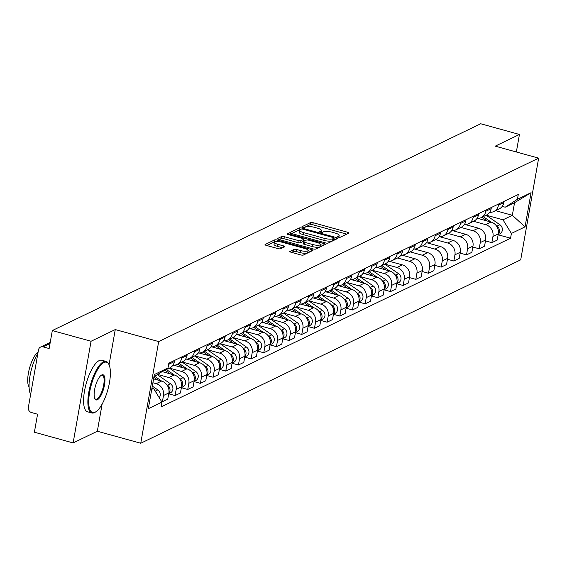 <?xml version="1.0" encoding="UTF-8"?>
<svg xmlns="http://www.w3.org/2000/svg" width="567" height="567" viewBox="0 0 567 567"><rect width="100%" height="100%" fill="white"/><g stroke="black" fill="none" stroke-linecap="round" stroke-linejoin="round"><path stroke-width="0.85" d="M338.35 237.141A1.467 0.383 10 0 0 340.25 237.247L348.719 233.157A2.098 0.553 10 0 0 348.875 232.994A2.098 0.553 10 0 0 347.606 232.243L313.211 222.732A2.098 0.553 10 0 0 310.503 222.59L302.034 226.68A1.467 0.383 10 0 0 301.92 226.793A1.467 0.383 10 0 0 302.806 227.317A1.467 0.383 10 0 0 304.706 227.417L305.804 226.892A6.719 1.765 10 0 1 314.465 227.346L317.336 228.14A6.719 1.765 10 0 1 321.404 230.542A6.719 1.765 10 0 1 320.901 231.06L319.802 231.591A1.467 0.383 10 0 0 319.689 231.705A1.467 0.383 10 0 0 320.582 232.229A1.467 0.383 10 0 0 322.474 232.328L323.573 231.804A6.719 1.765 10 0 1 332.241 232.264L335.104 233.051A6.719 1.765 10 0 1 339.172 235.454A6.719 1.765 10 0 1 338.669 235.978L337.571 236.503A1.467 0.383 10 0 0 337.464 236.616A1.467 0.383 10 0 0 338.35 237.141M289.921 251.309A2.098 0.553 10 0 0 289.765 251.472A2.098 0.553 10 0 0 291.034 252.223L300.687 254.888A2.098 0.553 10 0 0 303.395 255.037L312.8 250.494A2.098 0.553 10 0 0 312.963 250.331A2.098 0.553 10 0 0 311.687 249.579L277.291 240.075A2.098 0.553 10 0 0 274.584 239.926L265.179 244.469A2.098 0.553 10 0 0 265.016 244.632A2.098 0.553 10 0 0 266.292 245.383L277.943 248.608A2.098 0.553 10 0 0 280.658 248.75L284.684 246.808A2.098 0.553 10 0 0 284.84 246.645A2.098 0.553 10 0 0 283.564 245.894L277.787 244.292A5.62 1.474 10 0 1 274.385 242.286A5.62 1.474 10 0 1 282.054 242.237L304.699 248.495A5.62 1.474 10 0 1 308.094 250.501A5.62 1.474 10 0 1 300.432 250.55L296.654 249.508A2.098 0.553 10 0 0 293.947 249.367L289.857 251.684M158.675 341.568L115.264 329.569L91.06 341.256L52.32 330.547L480.703 123.755L519.443 134.464L495.239 146.151L538.65 158.15L158.675 341.568L140.751 443.245L520.719 259.821L538.65 158.15M325.479 242.924A2.098 0.553 10 0 0 328.187 243.066L337.599 238.523A2.098 0.553 10 0 0 337.755 238.36A2.098 0.553 10 0 0 336.486 237.608L302.091 228.104A2.098 0.553 10 0 0 299.376 227.962L289.971 232.498A2.098 0.553 10 0 0 289.815 232.661A2.098 0.553 10 0 0 291.084 233.413L325.479 242.924M325.203 244.512L315.791 249.048A2.098 0.553 10 0 1 313.083 248.906L278.688 239.402A2.098 0.553 10 0 1 277.419 238.65A2.098 0.553 10 0 1 277.575 238.487L281.601 236.545A2.098 0.553 10 0 1 284.308 236.687L298.256 240.543A2.098 0.553 10 0 0 300.964 240.684L303.636 239.394A2.098 0.553 10 0 0 303.792 239.231A2.098 0.553 10 0 0 302.523 238.48L288.001 234.469A1.467 0.383 10 0 1 287.108 233.944A1.467 0.383 10 0 1 289.113 233.93L324.09 243.597A2.098 0.553 10 0 1 325.359 244.342A2.098 0.553 10 0 1 325.203 244.512M91.06 341.256L73.129 442.926L34.389 432.217L37.564 414.222L31.525 412.556A4.281 3.884 -115.8 0 1 28.35 407.411L38.499 349.86A4.281 3.884 -115.8 0 1 40.533 347.089L50.222 342.404M73.129 442.926L97.333 431.246L140.751 443.245M52.32 330.547L49.145 348.542L43.106 346.869A4.281 3.884 -115.8 0 0 40.533 347.089M516.353 151.984L519.443 134.464M498.684 203.957L498.471 205.148A9.845 8.923 64.2 0 1 493.793 211.534L499.151 208.947A9.845 8.923 -115.8 0 0 503.829 202.561L504.042 201.363M473.573 221.3L485.643 224.638A9.845 8.923 64.2 0 1 492.95 236.467L498.308 233.873A9.845 8.923 -115.8 0 0 491.001 222.044L478.002 218.451M498.308 233.873L497.216 240.082L491.851 242.669L485.48 240.904M493.793 211.534A9.845 8.923 64.2 0 1 489.668 212.334M492.95 236.467L491.851 242.669M486.011 210.073L485.799 211.264A9.845 8.923 64.2 0 1 481.121 217.657L486.486 215.063A9.845 8.923 -115.8 0 0 491.157 208.677L491.369 207.479M472.807 247.021L479.186 248.785L484.544 246.198L485.636 239.99A9.845 8.923 -115.8 0 0 478.335 228.161L465.33 224.567M481.121 217.657A9.845 8.923 64.2 0 1 476.996 218.451M460.9 227.417L472.97 230.755A9.845 8.923 64.2 0 1 480.277 242.584L479.186 248.785M473.339 216.19L473.126 217.381A9.845 8.923 64.2 0 1 468.448 223.774L473.814 221.18A9.845 8.923 -115.8 0 0 478.491 214.794L478.697 213.596M460.135 253.137L466.513 254.902L471.872 252.315L472.97 246.106A9.845 8.923 -115.8 0 0 465.663 234.277L452.657 230.684M468.448 223.774A9.845 8.923 64.2 0 1 464.33 224.567M448.228 233.533L460.298 236.871A9.845 8.923 64.2 0 1 467.605 248.7L466.513 254.902M460.666 222.307L460.454 223.497A9.845 8.923 64.2 0 1 455.783 229.89L461.141 227.296A9.845 8.923 -115.8 0 0 465.819 220.91L466.031 219.713M447.462 259.254L453.841 261.018L459.199 258.432L460.298 252.223A9.845 8.923 -115.8 0 0 452.99 240.394L439.985 236.8M455.783 229.89A9.845 8.923 64.2 0 1 451.658 230.684M435.555 239.65L447.632 242.988A9.845 8.923 64.2 0 1 454.932 254.817L453.841 261.018M447.994 228.423L447.788 229.614A9.845 8.923 64.2 0 1 443.111 236.007L448.469 233.413A9.845 8.923 -115.8 0 0 453.146 227.027L453.359 225.829M434.79 265.37L441.169 267.135L446.534 264.548L447.625 258.339A9.845 8.923 -115.8 0 0 440.318 246.51L427.32 242.917M443.111 236.007A9.845 8.923 64.2 0 1 438.986 236.8M422.89 245.766L434.96 249.104A9.845 8.923 64.2 0 1 442.267 260.933L441.169 267.135M435.328 234.54L435.116 235.73A9.845 8.923 64.2 0 1 430.438 242.123L435.796 239.529A9.845 8.923 -115.8 0 0 440.474 233.143L440.687 231.946M422.124 271.487L428.496 273.251L433.861 270.665L434.953 264.463A9.845 8.923 -115.8 0 0 427.646 252.627L414.647 249.033M430.438 242.123A9.845 8.923 64.2 0 1 426.313 242.917M410.217 251.883L422.287 255.221A9.845 8.923 64.2 0 1 429.595 267.05L428.496 273.251M422.656 240.656L422.443 241.847A9.845 8.923 64.2 0 1 417.766 248.24L423.131 245.646A9.845 8.923 -115.8 0 0 427.802 239.26L428.014 238.069M409.452 277.603L415.831 279.368L421.189 276.781L422.28 270.579A9.845 8.923 -115.8 0 0 414.973 258.743L401.975 255.15M417.766 248.24A9.845 8.923 64.2 0 1 413.641 249.033M397.545 257.999L409.615 261.337A9.845 8.923 64.2 0 1 416.922 273.166L415.831 279.368M409.984 246.773L409.771 247.963A9.845 8.923 64.2 0 1 405.093 254.356L410.458 251.762A9.845 8.923 -115.8 0 0 415.136 245.376L415.342 244.186M396.78 283.72L403.158 285.485L408.516 282.898L409.608 276.696A9.845 8.923 -115.8 0 0 402.308 264.86L389.302 261.267M405.093 254.356A9.845 8.923 64.2 0 1 400.975 255.15M384.873 264.116L396.943 267.454A9.845 8.923 64.2 0 1 404.25 279.283L403.158 285.485M397.311 252.889L397.098 254.08A9.845 8.923 64.2 0 1 392.428 260.473L397.786 257.879A9.845 8.923 -115.8 0 0 402.464 251.493L402.669 250.302M384.107 289.836L390.486 291.601L395.844 289.014L396.943 282.813A9.845 8.923 -115.8 0 0 389.635 270.976L376.63 267.383M392.428 260.473A9.845 8.923 64.2 0 1 388.303 261.267M372.2 270.232L384.27 273.57A9.845 8.923 64.2 0 1 391.577 285.399L390.486 291.601M384.639 259.006L384.433 260.196A9.845 8.923 64.2 0 1 379.755 266.589L385.113 263.995A9.845 8.923 -115.8 0 0 389.791 257.609L390.004 256.419M371.435 295.953L377.813 297.718L383.179 295.131L384.27 288.929A9.845 8.923 -115.8 0 0 376.963 277.093L363.957 273.5M379.755 266.589A9.845 8.923 64.2 0 1 375.63 267.383M359.535 276.349L371.605 279.687A9.845 8.923 64.2 0 1 378.905 291.516L377.813 297.718M371.966 265.122L371.761 266.313A9.845 8.923 64.2 0 1 367.083 272.706L372.441 270.119A9.845 8.923 -115.8 0 0 377.119 263.726L377.331 262.535M358.769 302.069L365.141 303.834L370.506 301.247L371.598 295.046A9.845 8.923 -115.8 0 0 364.29 283.216L351.292 279.616M367.083 272.706A9.845 8.923 64.2 0 1 362.958 273.5M346.862 282.465L358.932 285.803A9.845 8.923 64.2 0 1 366.239 297.632L365.141 303.834M359.301 271.239L359.088 272.429A9.845 8.923 64.2 0 1 354.41 278.822L359.769 276.235A9.845 8.923 -115.8 0 0 364.446 269.842L364.659 268.652M346.097 308.186L352.468 309.951L357.834 307.364L358.925 301.162A9.845 8.923 -115.8 0 0 351.618 289.333L338.619 285.733M354.41 278.822A9.845 8.923 64.2 0 1 350.286 279.616M334.19 288.582L346.26 291.92A9.845 8.923 64.2 0 1 353.567 303.749L352.468 309.951M346.628 277.355L346.416 278.546A9.845 8.923 64.2 0 1 341.738 284.939L347.103 282.352A9.845 8.923 -115.8 0 0 351.774 275.959L351.987 274.768M333.424 314.302L339.803 316.067L345.161 313.48L346.253 307.279A9.845 8.923 -115.8 0 0 338.953 295.45L325.947 291.849M341.738 284.939A9.845 8.923 64.2 0 1 337.613 285.733M321.517 294.698L333.587 298.036A9.845 8.923 64.2 0 1 340.895 309.865L339.803 316.067M333.956 283.472L333.743 284.662A9.845 8.923 64.2 0 1 329.066 291.055L334.431 288.468A9.845 8.923 -115.8 0 0 339.109 282.075L339.314 280.885M320.752 320.419L327.131 322.184L332.489 319.597L333.587 313.395A9.845 8.923 -115.8 0 0 326.28 301.566L313.275 297.966M329.066 291.055A9.845 8.923 64.2 0 1 324.948 291.849M308.845 300.815L320.915 304.153A9.845 8.923 64.2 0 1 328.222 315.982L327.131 322.184M321.283 289.588L321.071 290.779A9.845 8.923 64.2 0 1 316.4 297.172L321.758 294.585A9.845 8.923 -115.8 0 0 326.436 288.192L326.649 287.001M308.079 326.535L314.458 328.3L319.816 325.713L320.915 319.512A9.845 8.923 -115.8 0 0 313.608 307.683L300.602 304.082M316.4 297.172A9.845 8.923 64.2 0 1 312.275 297.966M296.172 306.931L308.242 310.269A9.845 8.923 64.2 0 1 315.55 322.099L314.458 328.3M308.611 295.705L308.405 296.895A9.845 8.923 64.2 0 1 303.728 303.288L309.086 300.701A9.845 8.923 -115.8 0 0 313.764 294.308L313.976 293.118M295.407 332.652L301.786 334.417L307.151 331.83L308.242 325.628A9.845 8.923 -115.8 0 0 300.935 313.799L287.937 310.199M303.728 303.288A9.845 8.923 64.2 0 1 299.603 304.082M283.507 313.048L295.577 316.386A9.845 8.923 64.2 0 1 302.884 328.215L301.786 334.417M295.939 301.821L295.733 303.012A9.845 8.923 64.2 0 1 291.055 309.405L296.413 306.818A9.845 8.923 -115.8 0 0 301.091 300.425L301.304 299.234M282.742 338.768L289.113 340.533L294.479 337.946L295.57 331.745A9.845 8.923 -115.8 0 0 288.263 319.916L275.264 316.322M291.055 309.405A9.845 8.923 64.2 0 1 286.93 310.199M270.835 319.164L282.905 322.503A9.845 8.923 64.2 0 1 290.212 334.332L289.113 340.533M283.273 307.938L283.061 309.128A9.845 8.923 64.2 0 1 278.383 315.521L283.748 312.934A9.845 8.923 -115.8 0 0 288.419 306.541L288.631 305.351M270.069 344.885L276.448 346.65L281.806 344.063L282.898 337.861A9.845 8.923 -115.8 0 0 275.59 326.032L262.592 322.439M278.383 315.521A9.845 8.923 64.2 0 1 274.258 316.315M258.162 325.281L270.232 328.619A9.845 8.923 64.2 0 1 277.539 340.448L276.448 346.65M270.601 314.054L270.388 315.245A9.845 8.923 64.2 0 1 265.71 321.638L271.076 319.051A9.845 8.923 -115.8 0 0 275.753 312.658L275.959 311.467M257.397 351.001L263.775 352.766L269.134 350.179L270.225 343.978A9.845 8.923 -115.8 0 0 262.925 332.149L249.919 328.555M265.71 321.638A9.845 8.923 64.2 0 1 261.593 322.432M245.49 331.397L257.56 334.736A9.845 8.923 64.2 0 1 264.867 346.565L263.775 352.766M257.928 320.171L257.716 321.361A9.845 8.923 64.2 0 1 253.038 327.754L258.403 325.167A9.845 8.923 -115.8 0 0 263.081 318.774L263.286 317.584M244.724 357.118L251.103 358.883L256.461 356.296L257.56 350.094A9.845 8.923 -115.8 0 0 250.253 338.265L237.247 334.672M253.038 327.754A9.845 8.923 64.2 0 1 248.92 328.548M232.817 337.514L244.887 340.852A9.845 8.923 64.2 0 1 252.195 352.681L251.103 358.883M245.256 326.287L245.05 327.478A9.845 8.923 64.2 0 1 240.373 333.871L245.731 331.284A9.845 8.923 -115.8 0 0 250.408 324.891L250.621 323.7M232.052 363.234L238.431 364.999L243.789 362.412L244.887 356.211A9.845 8.923 -115.8 0 0 237.58 344.382L224.575 340.788M240.373 333.871A9.845 8.923 64.2 0 1 236.248 334.665M220.152 343.63L232.222 346.969A9.845 8.923 64.2 0 1 239.522 358.798L238.431 364.999M232.583 332.404L232.378 333.594A9.845 8.923 64.2 0 1 227.7 339.987L233.058 337.4A9.845 8.923 -115.8 0 0 237.736 331.008L237.949 329.817M219.379 369.351L225.758 371.116L231.123 368.529L232.215 362.327A9.845 8.923 -115.8 0 0 224.908 350.498L211.909 346.905M227.7 339.987A9.845 8.923 64.2 0 1 223.575 340.781M207.479 349.747L219.549 353.085A9.845 8.923 64.2 0 1 226.857 364.914L225.758 371.116M219.918 338.52L219.705 339.711A9.845 8.923 64.2 0 1 215.028 346.104L220.386 343.517A9.845 8.923 -115.8 0 0 225.064 337.124L225.276 335.933M206.714 375.467L213.086 377.232L218.451 374.645L219.542 368.444A9.845 8.923 -115.8 0 0 212.235 356.615L199.237 353.021M215.028 346.104A9.845 8.923 64.2 0 1 210.903 346.898M194.807 355.863L206.877 359.202A9.845 8.923 64.2 0 1 214.184 371.031L213.086 377.232M207.246 344.637L207.033 345.827A9.845 8.923 64.2 0 1 202.355 352.22L207.72 349.633A9.845 8.923 -115.8 0 0 212.391 343.241L212.604 342.05M194.042 381.584L200.42 383.349L205.778 380.762L206.87 374.56A9.845 8.923 -115.8 0 0 199.57 362.731L186.564 359.138M202.355 352.22A9.845 8.923 64.2 0 1 198.23 353.014M182.135 361.98L194.205 365.318A9.845 8.923 64.2 0 1 201.512 377.147L200.42 383.349M194.573 350.753L194.361 351.944A9.845 8.923 64.2 0 1 189.683 358.337L195.048 355.75A9.845 8.923 -115.8 0 0 199.726 349.357L199.931 348.166M181.369 387.7L187.748 389.465L193.106 386.878L194.205 380.677A9.845 8.923 -115.8 0 0 186.897 368.848L173.892 365.254M189.683 358.337A9.845 8.923 64.2 0 1 185.565 359.131M169.462 368.096L181.532 371.435A9.845 8.923 64.2 0 1 188.839 383.264L187.748 389.465M181.901 356.87L181.688 358.06A9.845 8.923 64.2 0 1 177.017 364.453L182.376 361.866A9.845 8.923 -115.8 0 0 187.053 355.474L187.266 354.283M168.697 393.817L175.075 395.582L180.434 392.995L181.532 386.793A9.845 8.923 -115.8 0 0 174.225 374.964L162.282 371.661M177.017 364.453A9.845 8.923 64.2 0 1 172.892 365.247M157.881 374.518L168.86 377.551A9.845 8.923 64.2 0 1 176.167 389.38L175.075 395.582M166.833 368.706A9.845 8.923 64.2 0 1 164.345 370.57L169.703 367.983A9.845 8.923 -115.8 0 0 174.381 361.59L174.593 360.399M161.574 401.464L162.403 401.698L167.768 399.111L168.86 392.91A9.845 8.923 -115.8 0 0 161.552 381.081L153.586 378.876M169.228 362.986L169.023 364.177A9.845 8.923 64.2 0 1 168.229 366.643M164.345 370.57A9.845 8.923 64.2 0 1 163.339 370.974M152.899 382.753L156.194 383.668A9.845 8.923 64.2 0 1 163.494 395.497L162.403 401.698M486.245 215.184L502.986 219.812L512.327 215.304L514.553 202.695L505.211 207.203L502.227 206.381M495.586 210.676L512.327 215.304L525.049 226.85L511.406 233.441L502.986 219.812M505.211 207.203L517.43 199.279L531.073 192.688L525.049 226.85M151.736 389.366L153.551 388.487L161.971 402.116L161.127 406.893L510.562 238.218L511.406 233.441M161.971 402.116L148.327 408.701L154.352 374.539L167.995 367.955L153.962 376.757M517.43 199.279L518.273 194.495L168.838 363.178L167.995 367.955M115.264 329.569L109.055 364.772M102.117 404.122L97.333 431.246M153.551 388.487L151.97 388.048M498.152 234.788L510.562 238.218M531.073 192.688L514.553 202.695M346.706 234.128L312.849 224.766A2.098 0.553 10 0 0 310.142 224.624L304.174 227.509M299.723 229.869A2.098 0.553 10 0 0 299.022 229.996L291.622 233.561M335.586 239.494L333.984 239.054M334.048 238.211A1.467 0.383 10 0 0 334.154 238.09A1.467 0.383 10 0 0 333.268 237.566L303.076 229.224A1.467 0.383 10 0 0 301.176 229.125L300.021 229.678A6.719 1.765 10 0 0 299.518 230.202A6.719 1.765 10 0 0 303.586 232.605L324.225 238.31A6.719 1.765 10 0 0 332.893 238.764L334.048 238.211L333.687 240.238A1.467 0.383 10 0 0 333.8 240.125A1.467 0.383 10 0 0 333.736 239.983M299.518 230.202L299.156 232.236A6.719 1.765 10 0 0 303.225 234.639L303.586 232.605M333.687 240.238L332.531 240.798A6.719 1.765 10 0 1 323.863 240.337L303.225 234.639M279.226 239.55L281.239 238.572L281.601 236.545M303.345 241.06A2.098 0.553 10 0 1 303.437 241.266A2.098 0.553 10 0 1 303.281 241.429L300.609 242.719A2.098 0.553 10 0 1 297.902 242.577L283.947 238.721A2.098 0.553 10 0 0 281.239 238.572M303.643 240.075L305.415 240.564M320.362 244.696L323.19 245.483M312.736 244.54A5.62 1.474 10 0 0 320.398 244.49A5.62 1.474 10 0 0 316.996 242.485L309.022 240.28A2.098 0.553 10 0 0 306.315 240.132L303.643 241.422A2.098 0.553 10 0 0 303.487 241.585A2.098 0.553 10 0 0 304.755 242.336L312.736 244.54L312.374 246.574A5.62 1.474 10 0 0 320.043 246.525L320.398 244.49M303.281 243.456A2.098 0.553 10 0 0 303.125 243.619A2.098 0.553 10 0 0 304.394 244.37L304.755 242.336M312.374 246.574L304.394 244.37M308.094 250.501L307.739 252.535A5.62 1.474 10 0 1 300.071 252.584L296.3 251.542A2.098 0.553 10 0 0 293.593 251.401L291.573 252.372M274.385 242.286L274.031 244.32A5.62 1.474 10 0 0 277.426 246.326L277.787 244.292M282.671 247.779L277.426 246.326M274.825 241.847A2.098 0.553 10 0 0 274.222 241.96L266.83 245.532M310.794 251.465L308.058 250.706M481.851 217.303L487.188 220.995M478.491 218.408L478.917 218.706M483.233 216.637L491.093 222.073M496.21 225.616L496.983 226.148A5.351 4.848 64.2 0 1 498.244 234.228M486.16 215.226L499.91 224.73A5.351 4.848 64.2 0 1 502.383 229.564A5.351 4.848 64.2 0 1 499.761 233.895L498.173 234.66M103.924 362.547A26.103 8.618 105.5 0 0 89.643 392.144A26.103 8.618 105.5 0 0 95.178 412.166A26.103 8.618 105.5 0 0 95.936 411.734A26.103 8.618 105.5 0 0 107.858 389.657A26.103 8.618 105.5 0 0 108.97 364.588A26.103 8.618 105.5 0 0 103.924 362.547M95.603 411.94A26.748 8.831 -74.5 0 1 95.263 412.174A26.748 8.831 -74.5 0 1 94.483 412.613A26.748 8.831 -74.5 0 1 91.84 412.974A26.748 8.831 -74.5 0 1 89.543 388.487A26.748 8.831 -74.5 0 1 103.449 361.781A26.748 8.831 -74.5 0 1 106.093 361.42A26.748 8.831 -74.5 0 1 108.616 363.865A26.748 8.831 -74.5 0 1 108.793 364.241M101.741 374.957A13.055 4.309 -74.5 0 1 104.505 384.965A13.055 4.309 -74.5 0 1 97.361 399.763A13.055 4.309 -74.5 0 1 94.838 398.743A13.055 4.309 -74.5 0 1 95.398 386.212A13.055 4.309 -74.5 0 1 101.358 375.17A13.055 4.309 -74.5 0 1 101.741 374.957M94.675 398.353A12.41 4.097 105.5 0 0 95.66 399.161A12.41 4.097 105.5 0 0 96.886 398.991A12.41 4.097 105.5 0 0 103.343 386.602A12.41 4.097 105.5 0 0 102.273 375.234A12.41 4.097 105.5 0 0 101.046 375.404A12.41 4.097 105.5 0 0 101.011 375.418M30.632 394.49A26.748 8.831 -74.5 0 1 37.925 353.099M29.101 387.119A19.257 6.357 -74.5 0 1 29.293 369.06A19.257 6.357 -74.5 0 1 38.145 351.873M91.84 412.974L87.559 411.791A26.748 8.831 -74.5 0 1 85.263 387.304A26.748 8.831 -74.5 0 1 99.168 360.598A26.748 8.831 -74.5 0 1 101.812 360.236L106.093 361.42M380.485 266.235L385.822 269.927M377.126 267.348L377.551 267.638M381.86 265.569L389.727 271.005M394.845 274.548L395.61 275.08A5.351 4.848 64.2 0 1 396.879 283.167M384.787 264.158L398.537 273.67A5.351 4.848 64.2 0 1 401.018 278.496A5.351 4.848 64.2 0 1 398.388 282.827L396.801 283.592M367.813 272.351L373.15 276.044M364.453 273.464L364.879 273.755M369.195 271.685L377.055 277.121M382.172 280.665L382.945 281.197A5.351 4.848 64.2 0 1 384.206 289.283M372.115 270.275L385.865 279.786A5.351 4.848 64.2 0 1 388.345 284.613A5.351 4.848 64.2 0 1 385.723 288.943L384.128 289.709M355.14 278.468L360.477 282.16M351.781 279.581L352.206 279.871M356.523 277.802L364.383 283.238M369.5 286.782L370.272 287.313A5.351 4.848 64.2 0 1 371.534 295.4M359.443 276.391L373.192 285.903A5.351 4.848 64.2 0 1 375.673 290.729A5.351 4.848 64.2 0 1 373.051 295.06L371.456 295.825M342.468 284.584L347.805 288.277M339.109 285.697L339.534 285.988M343.85 283.918L351.71 289.354M356.827 292.898L357.6 293.43A5.351 4.848 64.2 0 1 358.861 301.516M346.777 282.508L360.52 292.019A5.351 4.848 64.2 0 1 363 296.846A5.351 4.848 64.2 0 1 360.378 301.176L358.791 301.942M329.796 290.701L335.132 294.393M326.436 291.814L326.868 292.104M331.178 290.035L339.038 295.471M344.162 299.015L344.927 299.546A5.351 4.848 64.2 0 1 346.196 307.633M334.105 288.624L347.855 298.136A5.351 4.848 64.2 0 1 350.328 302.962A5.351 4.848 64.2 0 1 347.706 307.293L346.118 308.058M317.13 296.817L322.467 300.51M313.771 297.93L314.196 298.221M318.505 296.151L326.372 301.587M331.489 305.131L332.255 305.663A5.351 4.848 64.2 0 1 333.524 313.749M321.432 294.741L335.182 304.252A5.351 4.848 64.2 0 1 337.656 309.079A5.351 4.848 64.2 0 1 335.033 313.409L333.446 314.175M304.458 302.934L309.795 306.627M301.098 304.047L301.524 304.337M305.84 302.268L313.7 307.704M318.817 311.248L319.582 311.779A5.351 4.848 64.2 0 1 320.851 319.866M308.76 300.857L322.51 310.369A5.351 4.848 64.2 0 1 324.99 315.195A5.351 4.848 64.2 0 1 322.368 319.526L320.773 320.291M291.785 309.05L297.122 312.743M288.426 310.163L288.851 310.454M293.167 308.384L301.027 313.82M306.145 317.364L306.917 317.896A5.351 4.848 64.2 0 1 308.179 325.982M296.087 306.974L309.837 316.485A5.351 4.848 64.2 0 1 312.318 321.312A5.351 4.848 64.2 0 1 309.695 325.642L308.101 326.408M279.113 315.167L284.45 318.86M275.753 316.28L276.179 316.57M280.495 314.501L288.355 319.937M293.472 323.481L294.245 324.012A5.351 4.848 64.2 0 1 295.506 332.099M283.422 313.09L297.165 322.602A5.351 4.848 64.2 0 1 299.645 327.428A5.351 4.848 64.2 0 1 297.023 331.759L295.435 332.524M266.44 321.283L271.777 324.976M263.081 322.396L263.513 322.687M267.822 320.617L275.682 326.053M280.807 329.597L281.572 330.129A5.351 4.848 64.2 0 1 282.834 338.215M270.75 319.207L284.499 328.718A5.351 4.848 64.2 0 1 286.973 333.545A5.351 4.848 64.2 0 1 284.351 337.875L282.763 338.641M253.768 327.4L259.105 331.093M250.408 328.513L250.841 328.803M255.15 326.734L263.017 332.17M268.134 335.714L268.9 336.245A5.351 4.848 64.2 0 1 270.168 344.332M258.077 325.323L271.827 334.835A5.351 4.848 64.2 0 1 274.3 339.668A5.351 4.848 64.2 0 1 271.678 343.992L270.09 344.757M241.103 333.516L246.439 337.209M237.743 334.629L238.168 334.92M242.478 332.85L250.345 338.286M255.462 341.83L256.227 342.362A5.351 4.848 64.2 0 1 257.496 350.449M245.405 331.44L259.154 340.951A5.351 4.848 64.2 0 1 261.635 345.785A5.351 4.848 64.2 0 1 259.006 350.108L257.418 350.874M228.43 339.633L233.767 343.326M225.071 340.746L225.496 341.036M229.812 338.967L237.672 344.403M242.789 347.947L243.562 348.478A5.351 4.848 64.2 0 1 244.824 356.565M232.732 337.556L246.482 347.068A5.351 4.848 64.2 0 1 248.963 351.901A5.351 4.848 64.2 0 1 246.34 356.225L244.746 356.99M215.758 345.75L221.095 349.442M212.398 346.862L212.823 347.153M217.14 345.083L225 350.519M230.117 354.063L230.889 354.595A5.351 4.848 64.2 0 1 232.151 362.682M220.06 343.673L233.81 353.184A5.351 4.848 64.2 0 1 236.29 358.018A5.351 4.848 64.2 0 1 233.668 362.341L232.073 363.107M203.085 351.866L208.422 355.559M199.726 352.979L200.151 353.269M204.467 351.2L212.327 356.636M217.445 360.18L218.217 360.711A5.351 4.848 64.2 0 1 219.479 368.798M207.394 349.789L221.137 359.301A5.351 4.848 64.2 0 1 223.618 364.134A5.351 4.848 64.2 0 1 220.995 368.458L219.408 369.223M190.413 357.983L195.75 361.675M187.053 359.095L187.486 359.386M191.795 357.316L199.655 362.752M204.779 366.296L205.545 366.828A5.351 4.848 64.2 0 1 206.813 374.915M194.722 355.906L208.472 365.417A5.351 4.848 64.2 0 1 210.945 370.251A5.351 4.848 64.2 0 1 208.323 374.574L206.735 375.34M177.747 364.099L183.077 367.792M174.388 365.212L174.813 365.502M179.122 363.433L186.99 368.869M192.107 372.413L192.872 372.944A5.351 4.848 64.2 0 1 194.141 381.031M182.05 362.022L195.799 371.534A5.351 4.848 64.2 0 1 198.273 376.368A5.351 4.848 64.2 0 1 195.65 380.691L194.063 381.456M165.075 370.216L170.412 373.908M166.457 369.549L174.317 374.985M179.434 378.529L180.2 379.061A5.351 4.848 64.2 0 1 181.468 387.148M169.377 368.139L183.127 377.65A5.351 4.848 64.2 0 1 185.607 382.484A5.351 4.848 64.2 0 1 182.985 386.807L181.39 387.573M153.855 377.338L157.739 380.025M154.784 376.36L161.645 381.102M166.762 384.646L167.534 385.177A5.351 4.848 64.2 0 1 168.796 393.264M157.47 374.78L170.454 383.767A5.351 4.848 64.2 0 1 172.935 388.601A5.351 4.848 64.2 0 1 170.313 392.924L168.718 393.689M152.31 386.099L157.782 389.883A5.351 4.848 64.2 0 1 159.256 397.715M155.783 392.095A5.351 4.848 64.2 0 1 156.967 394.008M176.167 389.38L181.532 386.793M188.839 383.264L194.205 380.677M201.512 377.147L206.87 374.56M214.184 371.031L219.542 368.444M226.857 364.914L232.215 362.327M239.522 358.798L244.887 356.211M252.195 352.681L257.56 350.094M264.867 346.565L270.225 343.978M277.539 340.448L282.898 337.861M290.212 334.332L295.57 331.745M302.884 328.215L308.242 325.628M315.55 322.099L320.915 319.512M328.222 315.982L333.587 313.395M340.895 309.865L346.253 307.279M353.567 303.749L358.925 301.162M366.239 297.632L371.598 295.046M378.905 291.516L384.27 288.929M391.577 285.399L396.943 282.813M404.25 279.283L409.608 276.696M416.922 273.166L422.28 270.579M429.595 267.05L434.953 264.463M442.267 260.933L447.625 258.339M454.932 254.817L460.298 252.223M467.605 248.7L472.97 246.106M480.277 242.584L485.636 239.99M163.494 395.497L168.86 392.91M156.194 383.668L161.552 381.081M168.86 377.551L174.225 374.964M181.688 358.06L187.053 355.474M181.532 371.435L186.897 368.848M194.361 351.944L199.726 349.357M194.205 365.318L199.57 362.731M207.033 345.827L212.391 343.241M206.877 359.202L212.235 356.615M219.705 339.711L225.064 337.124M219.549 353.085L224.908 350.498M232.378 333.594L237.736 331.008M232.222 346.969L237.58 344.382M245.05 327.478L250.408 324.891M244.887 340.852L250.253 338.265M257.716 321.361L263.081 318.774M257.56 334.736L262.925 332.149M270.388 315.245L275.753 312.658M270.232 328.619L275.59 326.032M283.061 309.128L288.419 306.541M282.905 322.503L288.263 319.916M295.733 303.012L301.091 300.425M295.577 316.386L300.935 313.799M308.405 296.895L313.764 294.308M308.242 310.269L313.608 307.683M321.071 290.779L326.436 288.192M320.915 304.153L326.28 301.566M333.743 284.662L339.109 282.075M333.587 298.036L338.953 295.45M346.416 278.546L351.774 275.959M346.26 291.92L351.618 289.333M359.088 272.429L364.446 269.842M358.932 285.803L364.29 283.216M371.761 266.313L377.119 263.726M371.605 279.687L376.963 277.093M384.433 260.196L389.791 257.609M384.27 273.57L389.635 270.976M397.098 254.08L402.464 251.493M396.943 267.454L402.308 264.86M409.771 247.963L415.136 245.376M409.615 261.337L414.973 258.743M422.443 241.847L427.802 239.26M422.287 255.221L427.646 252.627M435.116 235.73L440.474 233.143M434.96 249.104L440.318 246.51M447.788 229.614L453.146 227.027M447.632 242.988L452.99 240.394M460.454 223.497L465.819 220.91M460.298 236.871L465.663 234.277M473.126 217.381L478.491 214.794M472.97 230.755L478.335 228.161M485.799 211.264L491.157 208.677M485.643 224.638L491.001 222.044M498.471 205.148L503.829 202.561M169.023 364.177L174.381 361.59M50.024 343.531L43.106 346.869M338.456 237.169L338.669 235.978M320.688 232.257L320.901 231.06M310.142 224.624L310.503 222.59M312.849 224.766L313.211 222.732M347.33 233.831L347.606 232.243M289.907 232.874L289.971 232.498M299.022 229.996L299.376 227.962M301.92 229.04L302.091 228.104M336.203 239.196L336.486 237.608M323.863 240.337L324.225 238.31M332.531 240.798L332.893 238.764M277.511 238.856L277.575 238.487M283.947 238.721L284.308 236.687M297.902 242.577L298.256 240.543M300.609 242.719L300.964 240.684M303.281 241.429L303.636 239.394M288.972 234.738L289.113 233.93M323.807 245.178L324.09 243.597M293.593 251.401L293.947 249.367M296.3 251.542L296.654 249.508M300.071 252.584L300.432 250.55M283.287 247.474L283.564 245.894M265.108 244.845L265.179 244.469M274.222 241.96L274.584 239.926M277.036 241.514L277.291 240.075M311.411 251.167L311.687 249.579M499.91 224.73L496.983 226.148M398.537 273.67L395.61 275.08M385.865 279.786L382.945 281.197M373.192 285.903L370.272 287.313M360.52 292.019L357.6 293.43M347.855 298.136L344.927 299.546M335.182 304.252L332.255 305.663M322.51 310.369L319.582 311.779M309.837 316.485L306.917 317.896M297.165 322.602L294.245 324.012M284.499 328.718L281.572 330.129M271.827 334.835L268.9 336.245M259.154 340.951L256.227 342.362M246.482 347.068L243.562 348.478M233.81 353.184L230.889 354.595M221.137 359.301L218.217 360.711M208.472 365.417L205.545 366.828M195.799 371.534L192.872 372.944M183.127 377.65L180.2 379.061M170.454 383.767L167.534 385.177M157.782 389.883L155.188 391.138M338.853 237.254L339.172 235.454M321.085 232.342L321.404 230.542M333.8 240.125L334.154 238.09M303.437 241.266L303.792 239.231M303.125 243.619L303.487 241.585M108.97 364.588L108.616 363.865M95.936 411.734L95.263 412.174"/></g></svg>
